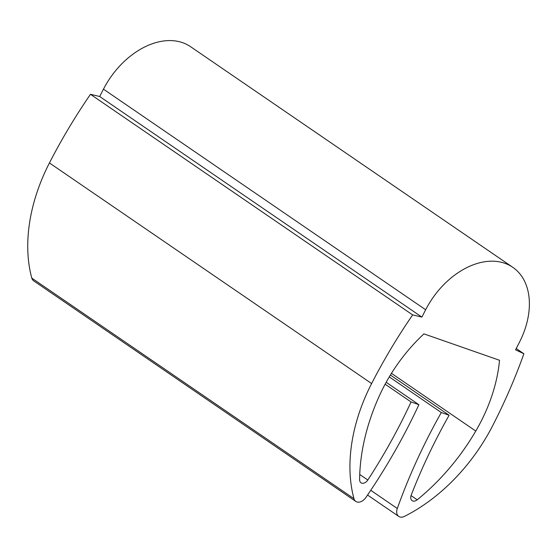 <?xml version="1.0" encoding="UTF-8"?>
<svg xmlns="http://www.w3.org/2000/svg" width="557" height="557" viewBox="0 0 557 557"><rect width="100%" height="100%" fill="white"/><g stroke="black" fill="none" stroke-linecap="round" stroke-linejoin="round"><path stroke-width="0.84" d="M386.182 382.297L418.892 404.695A445.565 304.373 -55.6 0 1 365.865 497.519A8.912 6.085 -55.6 0 1 355.819 501.418L33.636 280.819A8.912 6.085 -55.6 0 1 31.791 278.096A153.767 105.043 -55.6 0 1 49.434 162.95A432.441 295.412 -55.6 0 1 90.464 94.307A1063.41 726.439 124.4 0 1 99.689 96.507L103.463 89.162A71.289 48.703 124.4 0 1 190.578 46.697L512.767 267.297A71.289 48.703 124.4 0 0 425.652 309.762L103.463 89.162M355.819 501.418A8.912 6.085 -55.6 0 1 353.98 498.696A153.767 105.043 -55.6 0 1 371.616 383.55A432.441 295.412 -55.6 0 1 412.646 314.907L90.464 94.307M418.892 404.695L411.073 401.959L385.138 384.205M411.073 401.959A433.68 296.261 -55.6 0 1 367.815 480.009A5.939 4.059 -55.6 0 1 360.999 482.787A5.939 4.059 -55.6 0 1 359.613 479.688A178.226 121.753 -55.6 0 1 378.753 397.169A135.943 92.866 -55.6 0 1 423.933 333.873L499.518 360.275A135.943 92.866 124.4 0 1 475.775 431.055L391.46 373.329M389.28 376.901L441.304 412.521L449.123 415.25A433.68 296.261 124.4 0 0 411.198 495.159A5.939 4.059 124.4 0 0 412.103 500.632A5.939 4.059 124.4 0 0 417.186 499.796A178.226 121.753 124.4 0 0 475.775 431.055M449.123 415.25L390.401 375.042M441.304 412.521A445.565 304.373 124.4 0 0 397.294 508.499A8.912 6.085 124.4 0 0 398.756 516.416A8.912 6.085 124.4 0 0 404.542 516.353A153.767 105.043 124.4 0 0 492.611 425.813A432.441 295.412 124.4 0 0 523.886 353.765L516.228 348.515M523.886 353.765A1063.41 726.439 124.4 0 0 515.552 349.831L519.326 342.478A71.289 48.703 124.4 0 0 512.767 267.297M425.652 309.762L421.879 317.107L99.689 96.507M421.879 317.107A1063.41 726.439 124.4 0 0 412.646 314.907M371.616 383.55L49.434 162.95M353.98 498.696L31.791 278.096M367.815 480.009L359.738 474.48M417.186 499.796L411.052 495.591M397.294 508.499L370.746 490.313M367.557 495.055L398.756 516.416"/></g></svg>
